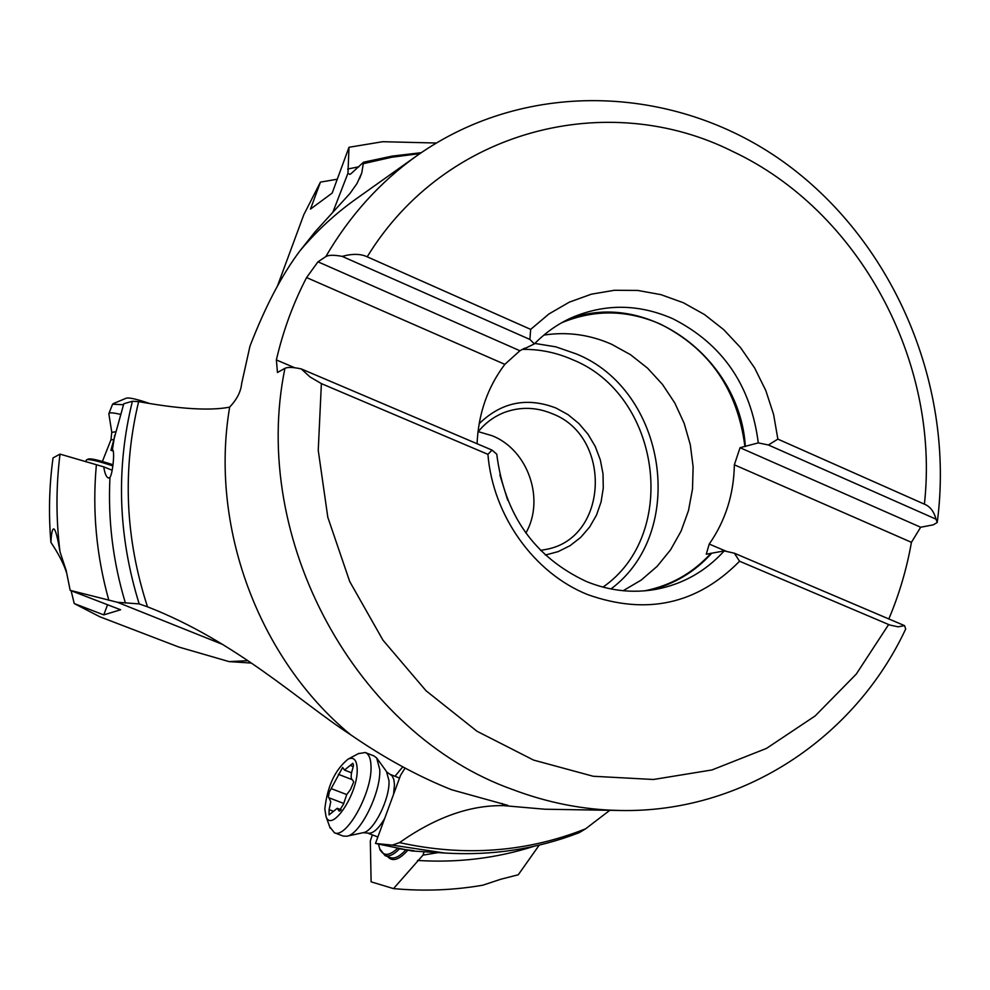 <?xml version="1.0" encoding="UTF-8"?>
<svg xmlns="http://www.w3.org/2000/svg" width="990" height="990" viewBox="0 0 990 990"><rect width="100%" height="100%" fill="white"/><g stroke="black" fill="none" stroke-linecap="round" stroke-linejoin="round"><path stroke-width="1.49" d="M726.648 551.467L709.224 544.054L706.266 554.202L724.21 550.91L734.37 553.212L739.567 561.231L889.837 625.037L898.103 626.818L904.563 625.643L905.689 629.009C854.828 737.884 742.797 813.211 619.814 810.476C583.654 809.845 547.965 802.878 512.758 789.574C356.771 734.37 249.567 539.723 284.934 368.329L277.46 372.488L276.371 359.939C283.128 330.796 293.188 303.336 306.578 277.571L317.988 261.818L325.784 256.633C349.705 215.597 380.061 181.962 416.852 155.739L355.608 199.275C335.103 213.865 316.54 231.066 299.933 250.854C281.865 274.886 265.209 306.665 249.963 346.191L241.647 383.6C240.879 391.681 236.895 399.49 229.68 407.039L228.999 407.261C209.521 410.9 179.388 409.019 138.625 401.618L132.388 401.259L123.8 403.734L110.917 450.252L112.489 449.769C115.001 450.017 112.823 473.591 109.964 477.428L108.492 478.022C106.338 477.254 104.754 473.542 103.764 466.872L112.179 470.25M229.68 407.039C209.323 526.123 258.39 658.635 350.534 734.679C384.17 757.919 417.829 776.259 451.527 789.723L507.833 805.365L502.846 805.637C469.619 805.179 435.179 817.505 399.527 842.614L392.3 845.113L375.482 843.468L411.976 850.979L444.832 853.034L392.3 845.113M405.046 768.091L400.517 775.393L375.482 843.468M247.76 660.701L229.049 661.605L178.905 647.076L99.817 616.758L74.238 603.554L103.764 614.889L120.594 609.766L70.179 590.349L117.414 602.279L139.182 603.9L147.498 606.808C125.223 538.288 122.253 469.891 138.625 401.618M251.213 663.053L229.049 661.605M113.219 451.118L110.917 450.252M350.534 734.679C300.651 702.455 236.449 641.396 147.498 606.808M299.933 250.854L314.969 231.945L349.977 193.458L357.006 183.521L361.808 172.804L363.503 162.224L350.992 173.696L349.779 174.401L347.96 173.225L332.85 212.231M277.373 286.234L303.819 214.681L320.451 182.123L310.489 209.1L332.182 193.062L349 147.275L347.96 173.225M436.243 143.018L382.709 141.706L349 147.275M320.451 182.123L337.268 179.215M325.784 256.633C328.593 254.913 334.051 254.838 342.181 256.385C352.366 253.576 360.707 253.725 367.191 256.818L530.677 329.385L548.93 313.966L569.337 302.148L591.339 294.191L614.345 290.28L637.746 290.441L660.949 294.649L683.36 302.742L704.422 314.498L723.628 329.571L740.52 347.589L754.689 368.07L765.802 390.53L773.586 414.402L777.868 439.114L924.4 504.157C930.068 506.41 933.941 511.409 936.02 519.168L937.221 522.51L933.273 524.849L920.663 527.237L911.443 542.322C906.741 568.866 899.205 594.408 888.822 618.948M609.815 810.303L585.573 828.84L579.224 832.664C536.481 849.098 491.683 855.892 444.832 853.034M438.298 852.6L422.99 855.125L424.166 851.61M422.99 855.125L393.5 888.612L371.114 881.83L370.322 840.894L372.364 834.904M402.757 766.854L394.985 776.271M393.5 888.612C423.757 891.396 453.531 890.258 482.86 885.184L500.668 879.281L518.265 874.776L539.241 845.101M397.46 848.442C389.107 856.164 383.204 856.313 379.752 848.913L378.514 844.284M399.527 848.801C393.909 854.63 389.082 856.895 385.073 855.62L379.702 848.814M107.564 604.754L103.764 614.889M74.238 603.554L71.119 590.708M66.602 572.876C63.793 563.929 58.559 553.769 50.911 542.384C48.485 513.958 49.191 485.793 53.039 457.875L60.019 454.125C55.972 486.474 55.96 519.045 60.006 551.838L66.169 570.45L70.179 590.349M103.764 466.872L60.019 454.125M50.911 542.384C51.393 533.127 52.383 528.648 53.868 528.945C55.514 529.613 57.556 537.248 60.006 551.838M113.008 464.756C99.136 460.214 90.919 458.308 88.395 459.038L86.736 459.744C89.409 458.989 98.121 461.043 112.872 465.906M888.636 624.554L856.263 674.103L815.129 715.956L766.483 748.403L711.959 769.96L653.449 779.489L593.183 776.259L533.536 760.073L476.994 731.264L426.046 690.773L382.957 640.159L349.705 581.501L327.814 517.287L318.248 450.351L321.379 383.613L309.969 376.905L301.232 368.899L492.042 450.104L496.757 454.175C504.405 514.713 534.328 557.184 586.538 581.576C609.407 590.82 632.462 593.431 655.702 589.396C682.704 584.273 705.536 571.44 724.21 550.91M284.934 368.329C287.657 366.981 293.089 367.166 301.232 368.899M276.371 359.939L294.735 367.76M306.578 277.571L504.838 364.345C487.662 387.102 478.405 413.56 477.069 443.73M317.988 261.818L519.911 350.745L504.838 364.345M524.774 348.146L519.911 350.745M523.995 348.938L534.402 343.889L529.885 339.446L530.677 329.385M342.181 256.385L529.885 339.446M777.868 439.114L768.401 444.993L936.02 519.168M768.401 444.993L758.291 442.889L740.05 447.703L920.663 527.237M709.224 544.054C725.447 520.789 733.825 494.381 734.357 464.817L911.443 542.322M734.357 464.817L740.05 447.703M734.37 553.212L904.563 625.643M321.379 383.613L487.921 454.348C492.896 515.79 534.093 573.198 587.738 594.631C646.569 615.446 697.183 604.321 739.567 561.231M487.921 454.348L492.042 450.104M711.501 553.46C694.51 572.146 673.881 584.434 649.601 590.325M644.614 590.844C670.737 585.635 692.864 573.099 711.018 553.249M744.888 446.329C737.575 389.652 709.459 348.925 660.528 324.163C627.264 309.66 594.272 309.214 561.528 322.827M623.131 590.721L641.198 580.091L657.15 566.33L670.564 549.834L681.095 531.098L688.471 510.642L692.505 489.035L693.124 466.859L690.302 444.733L684.14 423.25L674.784 402.967L662.508 384.454L647.609 368.206L630.494 354.68L611.61 344.26C589.644 334.583 567.072 331.526 543.894 335.09M565.946 320.438C644.144 287.36 739.876 356.722 745.359 446.539M525.863 533.053C545.193 499.505 528.14 450.042 492.302 435.786L478.269 431.64M507.721 500.272L499.876 474.953M534.402 343.889C545.292 332.739 557.667 324.027 571.502 317.74C604.939 303.485 638.699 303.806 672.792 318.718C722.428 343.914 750.915 385.308 758.291 442.889M365.545 752.635L373.898 755.902L376.658 757.932L379.752 769.515C381.063 792.52 359.976 834.954 346.649 836.241L343.171 836.055L334.422 832.763L329.682 826.761M358.318 753.675L365.236 752.511C368.849 753.935 370.767 758.464 371.003 766.112C372.475 791.938 346.488 839.099 334.422 832.763M357.18 768.945C358.392 793.027 331.601 833.63 326.019 816.49L324.831 809.003C327.294 786.369 335.053 769.737 348.109 759.107C353.752 756.657 356.771 759.936 357.18 768.945M350.225 765.394L344.495 770.072L342.627 767.448L329.299 792.049L328.383 796.802L330.759 801.677L329.101 809.647L329.051 814.918L337.231 808.298L339.186 811.095L343.505 804.165L346.71 794.599L350.51 789.5L353.702 781.927L352.688 780.17C350.621 778.759 350.646 774.861 352.762 768.463L353.479 764.936L352.799 763.302L350.225 765.394L353.306 766.582M120.409 414.364C113.442 412.694 109.605 412.409 108.912 413.498L108.888 414.043M123.478 404.712L112.588 404.217M149.775 403.536C136.979 399.18 129.17 397.398 126.324 398.166L113.207 403.66M502.153 803.484L502.846 805.637M114.716 435.154L112.402 449.732M109.964 477.428C107.811 519.96 112.971 561.837 125.421 603.071M139.182 603.9C118.132 536.036 115.867 468.48 132.388 401.259M358.949 166.766L347.663 169.042M363.875 163.548L391.718 157.249L419.933 153.574M619.814 810.476L544.686 809.214L503.96 805.662M117.414 602.279L222.973 644.564M585.573 828.84C526.395 852.279 464.372 856.882 399.527 842.614M400.183 848.913L413.919 850.707M417.52 860.446C457.702 862.983 496.497 858.28 533.895 846.326M387.635 856.585C392.362 862.067 399.094 859.951 407.818 850.224M385.073 855.62L390.444 857.637C394.725 858.986 399.849 856.387 405.838 849.878M96.364 464.879C92.181 510.469 96.352 555.625 108.85 600.324M367.191 256.818C445.351 128.948 607.786 88.692 732.711 151.458C859.53 210.981 940.228 361.82 924.4 504.157M610.954 588.951C688.075 531.717 666.493 389.986 576.069 353.838L555.811 346.834L534.847 343.431M523.042 349.359C540.057 349.21 556.491 352.613 572.369 359.593C660.553 394.651 679.87 533.882 602.984 587.12M545.354 555.056L558.261 551.579L570.203 545.589L580.784 537.31L589.632 527.039L596.475 515.134L601.066 502.004L603.269 488.107L603.021 473.913L600.324 459.904L595.287 446.539L588.06 434.288L578.903 423.547L568.111 414.699L556.034 408.053C527.002 396.903 501.373 402.126 479.148 423.72M540.552 550.403L546.752 549.277C608.615 537.644 612.278 436.367 552.358 413.746C536.295 407.026 520.294 406.593 504.343 412.459C493.948 416.53 485.15 423.064 477.935 432.048M386.917 772.113L392.04 775.776L393.76 779.279L394.466 784.451L393.587 794.24M384.664 818.495C378.229 829.323 372.525 834.186 367.575 833.085L377.871 836.983M377.215 758.699L386.521 771.581L388.983 780.689C390.072 798.683 373.7 831.625 363.157 832.677L346.933 836.179M340.189 810.835L338.58 810.228M332.801 811.058L329.101 809.647M346.723 794.562L331.464 788.721M351.871 779.526L338.345 774.291M113.64 439.498L110.917 439.907M115.57 431.739L111.796 432.407M359.543 178.683L361.808 172.804M421.208 152.695L392.226 156.098L363.59 162.199M159.947 611.82L146.854 606.561M379.752 848.913L380.247 850.336M86.402 460.016L85.722 461.724M937.32 521.817C954.83 387.523 895.542 244.926 787.632 164.897C679.883 85.078 528.462 76.898 416.852 155.739M390.246 774.428L399.539 778.053M367.575 833.085L363.157 832.677M326.019 816.49L330.19 828.185M348.109 759.107L358.962 753.341M351.524 772.794L344.495 770.072M341.216 809.808L337.231 808.298M343.629 803.397L329.249 797.903M108.85 413.795L111.771 432.222L110.954 439.82L102.391 461.464M112.637 404.106L108.912 413.498"/></g></svg>
